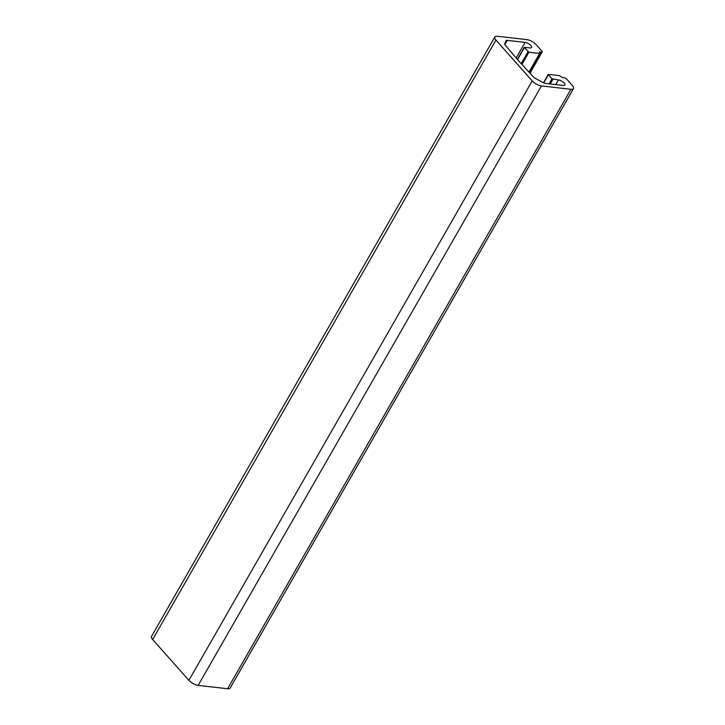 <?xml version="1.0" encoding="UTF-8"?>
<svg xmlns="http://www.w3.org/2000/svg" width="725" height="725" viewBox="0 0 725 725"><rect width="100%" height="100%" fill="white"/><g stroke="black" fill="none" stroke-linecap="round" stroke-linejoin="round"><path stroke-width="1.09" d="M539.663 51.901L539.627 53.478L528.915 52.254L524.248 47.361L529.993 47.913A4.667 1.776 29.8 0 0 531.597 47.478A4.667 1.776 29.8 0 0 529.812 44.533A4.667 1.776 29.8 0 0 525.099 42.394L507.264 40.355A3.734 1.423 -150.2 0 0 505.987 40.709A3.734 1.423 -150.2 0 0 505.95 40.781L504.808 43.808A3.734 1.423 -150.2 0 0 505.407 45.285L518.438 60.673L533.455 76.895A3.734 1.423 -150.2 0 0 535.621 78.545L542.998 82.541A3.734 1.423 -150.2 0 0 545.463 83.411L563.289 85.45A4.667 1.776 29.8 0 0 564.893 85.006A4.667 1.776 29.8 0 0 563.107 82.07A4.667 1.776 29.8 0 0 558.395 79.931L551.979 78.798L548.245 74.403L559.211 75.563L562.382 77.512L564.258 77.72A1.867 0.707 -150.2 0 1 566.578 78.98L572.351 85.496A7.468 2.846 -150.2 0 1 573.484 88.595A7.468 2.846 -150.2 0 1 570.919 89.293L541.466 85.922A7.468 2.846 -150.2 0 1 532.195 80.901L495.954 40.056A7.468 2.846 -150.2 0 1 494.831 36.957A7.468 2.846 -150.2 0 1 497.395 36.25L526.848 39.621A7.468 2.846 -150.2 0 1 536.119 44.651L541.892 51.167A1.867 0.707 -150.2 0 1 542.182 51.937A1.867 0.707 -150.2 0 1 541.539 52.109L539.382 52.39M494.831 36.957L151.516 636.405A7.468 2.846 29.8 0 0 152.649 639.504L188.881 680.349A7.468 2.846 29.8 0 0 198.152 685.379L541.466 85.922M573.484 88.595L230.169 688.043A7.468 2.846 -150.2 0 1 227.605 688.75L198.152 685.379M495.954 40.056L152.649 639.504M188.881 680.349L532.195 80.901M227.605 688.75L570.919 89.293M548.354 74.711L543.678 82.877M549.106 83.828L551.979 78.798M552.903 79.297L550.239 83.955M555.731 84.58L558.395 79.931M507.264 40.355L504.881 44.515M516.372 57.638L525.099 42.394M524.365 47.669L517.759 59.205M521.384 63.283L527.99 51.756M528.915 52.254L522.118 64.117M529.051 71.938L539.627 53.478M541.539 52.109L529.739 72.708M548.245 74.403L543.451 82.777M524.248 47.361L517.577 59.006M540.007 53.378L529.25 72.156M542.182 51.937L530.066 73.08"/></g></svg>
